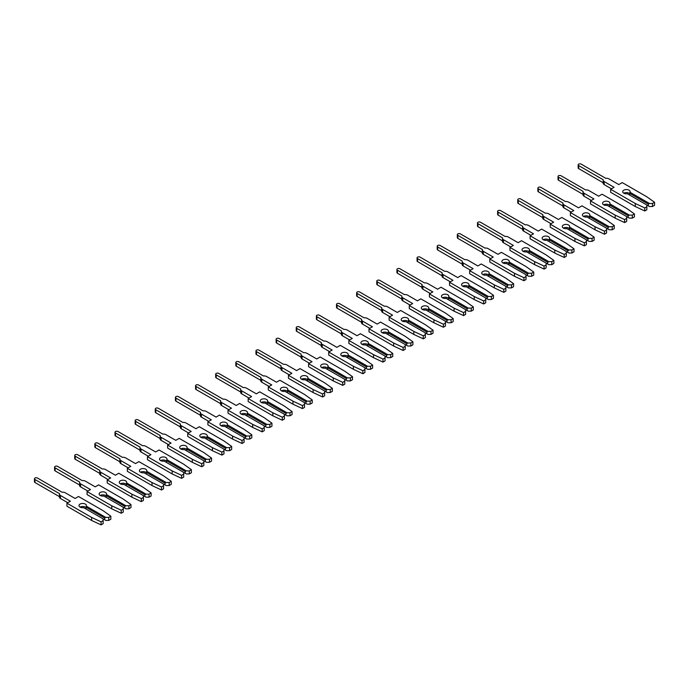 <?xml version="1.0" encoding="UTF-8"?>
<svg xmlns="http://www.w3.org/2000/svg" width="689" height="689" viewBox="0 0 689 689"><rect width="100%" height="100%" fill="white"/><g stroke="black" fill="none" stroke-linecap="round" stroke-linejoin="round"><path stroke-width="1.03" d="M629.023 190.173A3.703 2.136 -0 0 0 624.983 189.716A3.703 2.136 -0 0 0 622.701 191.688A3.703 2.136 -0 0 0 623.786 193.196A3.703 2.136 -0 0 0 627.36 193.755L646.842 205.003L646.842 206.743L644.766 207.94L635.31 203.513L610.643 189.277L614.071 187.296L604.15 181.569A3.35 1.929 180 0 1 603.168 180.208A3.35 1.929 180 0 1 603.254 179.777L578.674 165.584A1.783 1.025 180 0 1 578.157 164.86A1.783 1.025 180 0 1 579.251 163.913A1.783 1.025 180 0 1 581.197 164.137L605.769 178.322A3.35 1.929 180 0 1 608.878 178.839L618.8 184.566L622.227 182.594L646.893 196.83L654.55 202.29L652.483 203.488L649.46 203.488L629.979 192.24A3.703 2.136 -0 0 0 630.108 191.688A3.703 2.136 -0 0 0 629.023 190.173M629.66 193.695A3.703 2.136 -0 0 0 629.023 193.196A3.703 2.136 -0 0 0 623.786 193.196M611.453 188.812L604.15 184.592A3.35 1.929 180 0 1 603.168 183.231L603.168 180.208M629.979 192.24L629.66 195.082M654.55 202.29L654.55 205.313L652.483 206.511L649.46 206.511L648.349 205.873L648.349 204.125L649.46 203.488M652.483 206.511L652.483 203.488M648.349 205.873L646.842 205.003M648.349 204.125L629.66 193.342M610.643 189.277L610.643 192.3L635.31 206.536L644.766 210.963L646.842 209.766L646.842 206.743M603.168 182.749L578.674 168.607A1.783 1.025 180 0 1 578.157 167.883L578.157 164.86M644.766 210.963L644.766 207.94M635.31 206.536L635.31 203.513M608.878 201.799A3.703 2.136 -0 0 0 604.847 201.334A3.703 2.136 -0 0 0 602.565 203.315A3.703 2.136 -0 0 0 603.65 204.822A3.703 2.136 -0 0 0 607.224 205.374L626.706 216.622L626.706 218.37L624.63 219.567L615.174 215.14L590.507 200.904L593.927 198.923L584.014 193.196A3.35 1.929 180 0 1 583.032 191.835A3.35 1.929 180 0 1 583.118 191.404L558.538 177.211A1.783 1.025 180 0 1 558.021 176.487A1.783 1.025 180 0 1 559.115 175.54A1.783 1.025 180 0 1 561.053 175.755L585.633 189.949A3.35 1.929 180 0 1 588.742 190.465L598.663 196.193L602.083 194.212L626.757 208.457L634.414 213.917L632.338 215.114L629.324 215.114L609.843 203.866A3.703 2.136 -0 0 0 609.963 203.315A3.703 2.136 -0 0 0 608.878 201.799M609.524 205.322A3.703 2.136 -0 0 0 608.878 204.822A3.703 2.136 -0 0 0 603.65 204.822M591.308 200.439L584.014 196.219A3.35 1.929 180 0 1 583.032 194.858L583.032 191.835M609.843 203.866L609.524 206.709M634.414 213.917L634.414 216.94L632.338 218.137L629.324 218.137L628.213 217.5L628.213 215.752L629.324 215.114M632.338 218.137L632.338 215.114M628.213 217.5L626.706 216.622M628.213 215.752L609.524 204.96M590.507 200.904L590.507 203.927L615.174 218.163L624.63 222.59L626.706 221.393L626.706 218.37M583.032 194.376L558.538 180.234A1.783 1.025 180 0 1 558.021 179.51L558.021 176.487M624.63 222.59L624.63 219.567M615.174 218.163L615.174 215.14M588.742 213.426A3.703 2.136 -0 0 0 584.711 212.961A3.703 2.136 -0 0 0 582.429 214.942A3.703 2.136 -0 0 0 583.505 216.449A3.703 2.136 -0 0 0 587.088 217.001L606.57 228.248L606.57 229.997L604.494 231.194L595.038 226.767L570.371 212.531L573.791 210.55L563.878 204.822A3.35 1.929 180 0 1 562.896 203.462A3.35 1.929 180 0 1 562.982 203.031L538.402 188.838A1.783 1.025 180 0 1 537.876 188.114A1.783 1.025 180 0 1 538.979 187.167A1.783 1.025 180 0 1 540.917 187.382L565.497 201.576A3.35 1.929 180 0 1 568.606 202.092L578.527 207.82L581.947 205.839L606.613 220.084L614.278 225.544L612.202 226.741L609.188 226.741L589.706 215.493A3.703 2.136 -0 0 0 589.827 214.942A3.703 2.136 -0 0 0 588.742 213.426M589.388 216.949A3.703 2.136 -0 0 0 588.742 216.449A3.703 2.136 -0 0 0 583.505 216.449M571.172 212.066L563.878 207.845A3.35 1.929 180 0 1 562.896 206.485L562.896 203.462M589.706 215.493L589.388 218.335M614.278 225.544L614.278 228.567L612.202 229.764L609.188 229.764L608.077 229.127L608.077 227.379L609.188 226.741M612.202 229.764L612.202 226.741M608.077 229.127L606.57 228.248M608.077 227.379L589.388 216.587M570.371 212.531L570.371 215.554L595.038 229.79L604.494 234.217L606.57 233.02L606.57 229.997M562.896 206.002L538.402 191.861A1.783 1.025 180 0 1 537.876 191.137L537.876 188.114M604.494 234.217L604.494 231.194M595.038 229.79L595.038 226.767M568.606 225.053A3.703 2.136 -0 0 0 564.575 224.588A3.703 2.136 -0 0 0 562.284 226.569A3.703 2.136 -0 0 0 563.369 228.076A3.703 2.136 -0 0 0 566.952 228.627L586.425 239.875L586.425 241.624L584.358 242.821L574.902 238.394L550.235 224.149L553.655 222.177L543.742 216.449A3.35 1.929 180 0 1 542.76 215.089A3.35 1.929 180 0 1 542.846 214.658L518.266 200.465A1.783 1.025 180 0 1 517.74 199.741A1.783 1.025 180 0 1 518.843 198.785A1.783 1.025 180 0 1 520.781 199.009L545.361 213.202A3.35 1.929 180 0 1 548.47 213.719L558.391 219.446L561.811 217.466L586.477 231.711L594.142 237.171L592.066 238.368L589.043 238.368L569.562 227.12A3.703 2.136 -0 0 0 569.691 226.569A3.703 2.136 -0 0 0 568.606 225.053M569.252 228.576A3.703 2.136 -0 0 0 568.606 228.076A3.703 2.136 -0 0 0 563.369 228.076M551.036 223.692L543.742 219.472A3.35 1.929 180 0 1 542.76 218.112L542.76 215.089M569.562 227.12L569.252 229.962M594.142 237.171L594.142 240.194L592.066 241.391L589.043 241.391L587.941 240.745L587.941 239.005L589.043 238.368M592.066 241.391L592.066 238.368M587.941 240.745L586.425 239.875M587.941 239.005L569.252 228.214M550.235 224.149L550.235 227.172L574.902 241.417L584.358 245.844L586.425 244.647L586.425 241.624M542.76 217.629L518.266 203.488A1.783 1.025 180 0 1 517.74 202.764L517.74 199.741M584.358 245.844L584.358 242.821M574.902 241.417L574.902 238.394M548.47 236.68A3.703 2.136 -0 0 0 544.439 236.215A3.703 2.136 -0 0 0 542.148 238.196A3.703 2.136 -0 0 0 543.233 239.703A3.703 2.136 -0 0 0 546.808 240.254L566.289 251.502L566.289 253.251L564.222 254.439L554.766 250.021L530.099 235.776L533.519 233.804L523.597 228.076A3.35 1.929 180 0 1 522.624 226.707A3.35 1.929 180 0 1 522.701 226.285L498.13 212.091A1.783 1.025 180 0 1 497.604 211.368A1.783 1.025 180 0 1 498.707 210.412A1.783 1.025 180 0 1 500.645 210.636L525.225 224.829A3.35 1.929 180 0 1 528.334 225.346L538.247 231.073L541.675 229.093L566.341 243.338L573.997 248.798L571.93 249.995L568.907 249.995L549.426 238.747A3.703 2.136 -0 0 0 549.555 238.196A3.703 2.136 -0 0 0 548.47 236.68M549.116 240.203A3.703 2.136 -0 0 0 548.47 239.703A3.703 2.136 -0 0 0 543.233 239.703M530.9 235.311L523.597 231.099A3.35 1.929 180 0 1 522.624 229.73L522.624 226.707M549.426 238.747L549.116 241.589M573.997 248.798L573.997 251.821L571.93 253.018L568.907 253.018L567.805 252.372L567.805 250.632L568.907 249.995M571.93 253.018L571.93 249.995M567.805 252.372L566.289 251.502M567.805 250.632L549.116 239.841M530.099 235.776L530.099 238.799L554.766 253.044L564.222 257.462L566.289 256.274L566.289 253.251M522.624 229.256L498.13 215.114A1.783 1.025 180 0 1 497.604 214.391L497.604 211.368M564.222 257.462L564.222 254.439M554.766 253.044L554.766 250.021M528.334 248.307A3.703 2.136 -0 0 0 524.295 247.842A3.703 2.136 -0 0 0 522.012 249.814A3.703 2.136 -0 0 0 523.097 251.33A3.703 2.136 -0 0 0 526.672 251.881L546.153 263.129L546.153 264.877L544.086 266.066L534.63 261.648L509.955 247.403L513.383 245.43L503.461 239.703A3.35 1.929 180 0 1 502.488 238.334A3.35 1.929 180 0 1 502.565 237.903L477.994 223.718A1.783 1.025 180 0 1 477.468 222.995A1.783 1.025 180 0 1 478.571 222.039A1.783 1.025 180 0 1 480.509 222.263L505.089 236.456A3.35 1.929 180 0 1 508.198 236.973L518.111 242.7L521.539 240.719L546.205 254.964L553.861 260.425L551.794 261.622L548.771 261.622L529.29 250.374A3.703 2.136 -0 0 0 529.419 249.814A3.703 2.136 -0 0 0 528.334 248.307M528.98 251.829A3.703 2.136 -0 0 0 528.334 251.33A3.703 2.136 -0 0 0 523.097 251.33M510.764 246.938L503.461 242.726A3.35 1.929 180 0 1 502.488 241.357L502.488 238.334M529.29 250.374L528.98 253.216M553.861 260.425L553.861 263.448L551.794 264.645L548.771 264.645L547.669 263.999L547.669 262.259L548.771 261.622M551.794 264.645L551.794 261.622M547.669 263.999L546.153 263.129M547.669 262.259L528.98 251.468M509.955 247.403L509.955 250.426L534.63 264.671L544.086 269.089L546.153 267.9L546.153 264.877M502.488 240.883L477.994 226.741A1.783 1.025 180 0 1 477.468 226.009L477.468 222.995M544.086 269.089L544.086 266.066M534.63 264.671L534.63 261.648M508.198 259.934A3.703 2.136 -0 0 0 504.159 259.469A3.703 2.136 -0 0 0 501.876 261.441A3.703 2.136 -0 0 0 502.961 262.957A3.703 2.136 -0 0 0 506.536 263.508L526.017 274.756L526.017 276.496L523.95 277.693L514.485 273.275L489.819 259.03L493.246 257.057L483.325 251.33A3.35 1.929 180 0 1 482.343 249.961A3.35 1.929 180 0 1 482.429 249.53L457.849 235.345A1.783 1.025 180 0 1 457.332 234.613A1.783 1.025 180 0 1 458.426 233.666A1.783 1.025 180 0 1 460.373 233.89L484.944 248.083A3.35 1.929 180 0 1 488.062 248.6L497.975 254.327L501.403 252.346L526.069 266.591L533.725 272.052L531.658 273.24L528.635 273.24L509.154 262.001A3.703 2.136 -0 0 0 509.283 261.441A3.703 2.136 -0 0 0 508.198 259.934M508.844 263.456A3.703 2.136 -0 0 0 508.198 262.957A3.703 2.136 -0 0 0 502.961 262.957M490.628 258.564L483.325 254.353A3.35 1.929 180 0 1 482.343 252.984L482.343 249.961M509.154 262.001L508.844 264.834M533.725 272.052L533.725 275.075L531.658 276.263L528.635 276.263L527.524 275.626L527.524 273.886L528.635 273.24M531.658 276.263L531.658 273.24M527.524 275.626L526.017 274.756M527.524 273.886L508.844 263.095M489.819 259.03L489.819 262.053L514.485 276.298L523.95 280.716L526.017 279.519L526.017 276.496M482.343 252.51L457.849 238.368A1.783 1.025 180 0 1 457.332 237.636L457.332 234.613M523.95 280.716L523.95 277.693M514.485 276.298L514.485 273.275M488.062 271.561A3.703 2.136 -0 0 0 484.022 271.096A3.703 2.136 -0 0 0 481.74 273.068A3.703 2.136 -0 0 0 482.825 274.584A3.703 2.136 -0 0 0 486.4 275.135L505.881 286.383L505.881 288.123L503.805 289.32L494.349 284.901L469.683 270.656L473.11 268.684L463.189 262.957A3.35 1.929 180 0 1 462.207 261.587A3.35 1.929 180 0 1 462.293 261.157L437.713 246.972A1.783 1.025 180 0 1 437.196 246.24A1.783 1.025 180 0 1 438.29 245.293A1.783 1.025 180 0 1 440.237 245.517L464.808 259.71A3.35 1.929 180 0 1 467.926 260.227L477.839 265.945L481.266 263.973L505.933 278.218L513.589 283.679L511.522 284.867L508.499 284.867L489.018 273.619A3.703 2.136 -0 0 0 489.147 273.068A3.703 2.136 -0 0 0 488.062 271.561M488.699 275.083A3.703 2.136 -0 0 0 488.062 274.584A3.703 2.136 -0 0 0 482.825 274.584M470.492 270.191L463.189 265.98A3.35 1.929 180 0 1 462.207 264.61L462.207 261.587M489.018 273.619L488.699 276.461M513.589 283.679L513.589 286.702L511.522 287.89L508.499 287.89L507.388 287.253L507.388 285.513L508.499 284.867M511.522 287.89L511.522 284.867M507.388 287.253L505.881 286.383M507.388 285.513L488.699 274.722M469.683 270.656L469.683 273.679L494.349 287.924L503.805 292.343L505.881 291.146L505.881 288.123M462.207 264.137L437.713 249.995A1.783 1.025 180 0 1 437.196 249.263L437.196 246.24M503.805 292.343L503.805 289.32M494.349 287.924L494.349 284.901M467.926 283.188A3.703 2.136 -0 0 0 463.886 282.723A3.703 2.136 -0 0 0 461.604 284.695A3.703 2.136 -0 0 0 462.689 286.211A3.703 2.136 -0 0 0 466.264 286.762L485.745 298.01L485.745 299.749L483.669 300.947L474.213 296.528L449.547 282.283L452.966 280.311L443.053 274.584A3.35 1.929 180 0 1 442.071 273.214A3.35 1.929 180 0 1 442.157 272.784L417.577 258.599A1.783 1.025 180 0 1 417.06 257.867A1.783 1.025 180 0 1 418.154 256.919A1.783 1.025 180 0 1 420.092 257.143L444.672 271.328A3.35 1.929 180 0 1 447.781 271.854L457.703 277.572L461.122 275.6L485.797 289.836L493.453 295.305L491.378 296.494L488.363 296.494L468.882 285.246A3.703 2.136 -0 0 0 469.002 284.695A3.703 2.136 -0 0 0 467.926 283.188M468.563 286.71A3.703 2.136 -0 0 0 467.926 286.211A3.703 2.136 -0 0 0 462.689 286.211M450.348 281.818L443.053 277.607A3.35 1.929 180 0 1 442.071 276.237L442.071 273.214M468.882 285.246L468.563 288.088M493.453 295.305L493.453 298.32L491.378 299.517L488.363 299.517L487.252 298.88L487.252 297.14L488.363 296.494M491.378 299.517L491.378 296.494M487.252 298.88L485.745 298.01M487.252 297.14L468.563 286.348M449.547 282.283L449.547 285.306L474.213 299.551L483.669 303.97L485.745 302.772L485.745 299.749M442.071 275.764L417.577 261.622A1.783 1.025 180 0 1 417.06 260.89L417.06 257.867M483.669 303.97L483.669 300.947M474.213 299.551L474.213 296.528M447.781 294.814A3.703 2.136 -0 0 0 443.75 294.349A3.703 2.136 -0 0 0 441.468 296.322A3.703 2.136 -0 0 0 442.545 297.837A3.703 2.136 -0 0 0 446.127 298.389L465.609 309.637L465.609 311.376L463.533 312.573L454.077 308.155L429.411 293.91L432.83 291.929L422.917 286.211A3.35 1.929 180 0 1 421.935 284.841A3.35 1.929 180 0 1 422.021 284.411L397.441 270.226A1.783 1.025 180 0 1 396.924 269.494A1.783 1.025 180 0 1 398.018 268.546A1.783 1.025 180 0 1 399.956 268.77L424.536 282.955A3.35 1.929 180 0 1 427.645 283.472L437.567 289.199L440.986 287.227L465.652 301.463L473.317 306.924L471.242 308.121L468.227 308.121L448.746 296.873A3.703 2.136 -0 0 0 448.866 296.322A3.703 2.136 -0 0 0 447.781 294.814M448.427 298.337A3.703 2.136 -0 0 0 447.781 297.837A3.703 2.136 -0 0 0 442.545 297.837M430.212 293.445L422.917 289.234A3.35 1.929 180 0 1 421.935 287.864L421.935 284.841M448.746 296.873L448.427 299.715M473.317 306.924L473.317 309.947L471.242 311.144L468.227 311.144L467.116 310.506L467.116 308.758L468.227 308.121M471.242 311.144L471.242 308.121M467.116 310.506L465.609 309.637M467.116 308.758L448.427 297.975M429.411 293.91L429.411 296.933L454.077 311.178L463.533 315.596L465.609 314.399L465.609 311.376M421.935 287.382L397.441 273.249A1.783 1.025 180 0 1 396.924 272.517L396.924 269.494M463.533 315.596L463.533 312.573M454.077 311.178L454.077 308.155M427.645 306.433A3.703 2.136 -0 0 0 423.614 305.976A3.703 2.136 -0 0 0 421.323 307.949A3.703 2.136 -0 0 0 422.409 309.456A3.703 2.136 -0 0 0 425.991 310.016L445.464 321.263L445.464 323.003L443.397 324.2L433.941 319.782L409.275 305.537L412.694 303.556L402.781 297.837A3.35 1.929 180 0 1 401.799 296.468A3.35 1.929 180 0 1 401.885 296.037L377.305 281.844A1.783 1.025 180 0 1 376.78 281.121A1.783 1.025 180 0 1 377.882 280.173A1.783 1.025 180 0 1 379.82 280.397L404.4 294.582A3.35 1.929 180 0 1 407.509 295.099L417.431 300.826L420.85 298.854L445.516 313.09L453.181 318.551L451.106 319.748L448.083 319.748L428.61 308.5A3.703 2.136 -0 0 0 428.73 307.949A3.703 2.136 -0 0 0 427.645 306.433M428.291 309.964A3.703 2.136 -0 0 0 427.645 309.456A3.703 2.136 -0 0 0 422.409 309.456M410.076 305.072L402.781 300.86A3.35 1.929 180 0 1 401.799 299.491L401.799 296.468M428.61 308.5L428.291 311.342M453.181 318.551L453.181 321.574L451.106 322.771L448.083 322.771L446.98 322.133L446.98 320.385L448.083 319.748M451.106 322.771L451.106 319.748M446.98 322.133L445.464 321.263M446.98 320.385L428.291 309.602M409.275 305.537L409.275 308.56L433.941 322.805L443.397 327.223L445.464 326.026L445.464 323.003M401.799 299.009L377.305 284.867A1.783 1.025 180 0 1 376.78 284.144L376.78 281.121M443.397 327.223L443.397 324.2M433.941 322.805L433.941 319.782M407.509 318.06A3.703 2.136 -0 0 0 403.478 317.603A3.703 2.136 -0 0 0 401.187 319.575A3.703 2.136 -0 0 0 402.273 321.083A3.703 2.136 -0 0 0 405.847 321.642L425.328 332.89L425.328 334.63L423.261 335.827L413.805 331.4L389.139 317.164L392.558 315.183L382.645 309.456A3.35 1.929 180 0 1 381.663 308.095A3.35 1.929 180 0 1 381.74 307.664L357.169 293.471A1.783 1.025 180 0 1 356.644 292.747A1.783 1.025 180 0 1 357.746 291.8A1.783 1.025 180 0 1 359.684 292.024L384.264 306.209A3.35 1.929 180 0 1 387.373 306.726L397.286 312.453L400.714 310.481L425.38 324.717L433.036 330.177L430.969 331.375L427.947 331.375L408.465 320.127A3.703 2.136 -0 0 0 408.594 319.575A3.703 2.136 -0 0 0 407.509 318.06M408.155 321.582A3.703 2.136 -0 0 0 407.509 321.083A3.703 2.136 -0 0 0 402.273 321.083M389.94 316.699L382.645 312.479A3.35 1.929 180 0 1 381.663 311.118L381.663 308.095M408.465 320.127L408.155 322.969M433.036 330.177L433.036 333.2L430.969 334.398L427.947 334.398L426.844 333.76L426.844 332.012L427.947 331.375M430.969 334.398L430.969 331.375M426.844 333.76L425.328 332.89M426.844 332.012L408.155 321.229M389.139 317.164L389.139 320.187L413.805 334.423L423.261 338.85L425.328 337.653L425.328 334.63M381.663 310.636L357.169 296.494A1.783 1.025 180 0 1 356.644 295.77L356.644 292.747M423.261 338.85L423.261 335.827M413.805 334.423L413.805 331.4M387.373 329.686A3.703 2.136 -0 0 0 383.342 329.23A3.703 2.136 -0 0 0 381.051 331.202A3.703 2.136 -0 0 0 382.137 332.709A3.703 2.136 -0 0 0 385.711 333.269L405.192 344.509L405.192 346.257L403.125 347.454L393.669 343.027L368.994 328.791L372.422 326.81L362.5 321.083A3.35 1.929 180 0 1 361.527 319.722A3.35 1.929 180 0 1 361.604 319.291L337.033 305.098A1.783 1.025 180 0 1 336.508 304.374A1.783 1.025 180 0 1 337.61 303.427A1.783 1.025 180 0 1 339.548 303.651L364.128 317.836A3.35 1.929 180 0 1 367.237 318.352L377.15 324.08L380.578 322.107L405.244 336.344L412.9 341.804L410.833 343.001L407.81 343.001L388.329 331.753A3.703 2.136 -0 0 0 388.458 331.202A3.703 2.136 -0 0 0 387.373 329.686M388.019 333.209A3.703 2.136 -0 0 0 387.373 332.709A3.703 2.136 -0 0 0 382.137 332.709M369.804 328.326L362.5 324.106A3.35 1.929 180 0 1 361.527 322.745L361.527 319.722M388.329 331.753L388.019 334.596M412.9 341.804L412.9 344.827L410.833 346.024L407.81 346.024L406.708 345.387L406.708 343.639L407.81 343.001M410.833 346.024L410.833 343.001M406.708 345.387L405.192 344.509M406.708 343.639L388.019 332.847M368.994 328.791L368.994 331.814L393.669 346.05L403.125 350.477L405.192 349.28L405.192 346.257M361.527 322.263L337.033 308.121A1.783 1.025 180 0 1 336.508 307.397L336.508 304.374M403.125 350.477L403.125 347.454M393.669 346.05L393.669 343.027M367.237 341.313A3.703 2.136 -0 0 0 363.198 340.848A3.703 2.136 -0 0 0 360.915 342.829A3.703 2.136 -0 0 0 362.001 344.336A3.703 2.136 -0 0 0 365.575 344.888L385.056 356.135L385.056 357.884L382.989 359.081L373.524 354.654L348.858 340.418L352.286 338.437L342.364 332.709A3.35 1.929 180 0 1 341.382 331.349A3.35 1.929 180 0 1 341.468 330.918L316.888 316.725A1.783 1.025 180 0 1 316.372 316.001A1.783 1.025 180 0 1 317.474 315.054A1.783 1.025 180 0 1 319.412 315.269L343.983 329.463A3.35 1.929 180 0 1 347.101 329.979L357.014 335.707L360.442 333.726L385.108 347.971L392.764 353.431L390.697 354.628L387.674 354.628L368.193 343.38A3.703 2.136 -0 0 0 368.322 342.829A3.703 2.136 -0 0 0 367.237 341.313M367.883 344.836A3.703 2.136 -0 0 0 367.237 344.336A3.703 2.136 -0 0 0 362.001 344.336M349.667 339.953L342.364 335.732A3.35 1.929 180 0 1 341.382 334.372L341.382 331.349M368.193 343.38L367.883 346.222M392.764 353.431L392.764 356.454L390.697 357.651L387.674 357.651L386.563 357.014L386.563 355.266L387.674 354.628M390.697 357.651L390.697 354.628M386.563 357.014L385.056 356.135M386.563 355.266L367.883 344.474M348.858 340.418L348.858 343.441L373.524 357.677L382.989 362.104L385.056 360.907L385.056 357.884M341.382 333.889L316.888 319.748A1.783 1.025 180 0 1 316.372 319.024L316.372 316.001M382.989 362.104L382.989 359.081M373.524 357.677L373.524 354.654M347.101 352.94A3.703 2.136 -0 0 0 343.062 352.475A3.703 2.136 -0 0 0 340.779 354.456A3.703 2.136 -0 0 0 341.865 355.963A3.703 2.136 -0 0 0 345.439 356.514L364.92 367.762L364.92 369.511L362.853 370.708L353.388 366.281L328.722 352.045L332.15 350.064L322.228 344.336A3.35 1.929 180 0 1 321.246 342.976A3.35 1.929 180 0 1 321.332 342.545L296.752 328.352A1.783 1.025 180 0 1 296.236 327.628A1.783 1.025 180 0 1 297.329 326.672A1.783 1.025 180 0 1 299.276 326.896L323.847 341.089A3.35 1.929 180 0 1 326.965 341.606L336.878 347.334L340.306 345.353L364.972 359.598L372.628 365.058L370.561 366.255L367.538 366.255L348.057 355.007A3.703 2.136 -0 0 0 348.186 354.456A3.703 2.136 -0 0 0 347.101 352.94M347.738 356.463A3.703 2.136 -0 0 0 347.101 355.963A3.703 2.136 -0 0 0 341.865 355.963M329.531 351.579L322.228 347.359A3.35 1.929 180 0 1 321.246 345.999L321.246 342.976M348.057 355.007L347.738 357.849M372.628 365.058L372.628 368.081L370.561 369.278L367.538 369.278L366.427 368.641L366.427 366.892L367.538 366.255M370.561 369.278L370.561 366.255M366.427 368.641L364.92 367.762M366.427 366.892L347.738 356.101M328.722 352.045L328.722 355.068L353.388 369.304L362.853 373.731L364.92 372.534L364.92 369.511M321.246 345.516L296.752 331.375A1.783 1.025 180 0 1 296.236 330.651L296.236 327.628M362.853 373.731L362.853 370.708M353.388 369.304L353.388 366.281M326.965 364.567A3.703 2.136 -0 0 0 322.926 364.102A3.703 2.136 -0 0 0 320.643 366.083A3.703 2.136 -0 0 0 321.729 367.59A3.703 2.136 -0 0 0 325.303 368.141L344.784 379.389L344.784 381.138L342.709 382.326L333.252 377.908L308.586 363.663L312.005 361.691L302.092 355.963A3.35 1.929 180 0 1 301.11 354.602A3.35 1.929 180 0 1 301.196 354.172L276.616 339.978A1.783 1.025 180 0 1 276.1 339.255A1.783 1.025 180 0 1 277.193 338.299A1.783 1.025 180 0 1 279.131 338.523L303.711 352.716A3.35 1.929 180 0 1 306.82 353.233L316.742 358.96L320.161 356.98L344.836 371.225L352.492 376.685L350.417 377.882L347.402 377.882L327.921 366.634A3.703 2.136 -0 0 0 328.042 366.083A3.703 2.136 -0 0 0 326.965 364.567M327.602 368.09A3.703 2.136 -0 0 0 326.965 367.59A3.703 2.136 -0 0 0 321.729 367.59M309.395 363.198L302.092 358.986A3.35 1.929 180 0 1 301.11 357.617L301.11 354.602M327.921 366.634L327.602 369.476M352.492 376.685L352.492 379.708L350.417 380.905L347.402 380.905L346.291 380.259L346.291 378.519L347.402 377.882M350.417 380.905L350.417 377.882M346.291 380.259L344.784 379.389M346.291 378.519L327.602 367.728M308.586 363.663L308.586 366.686L333.252 380.931L342.709 385.349L344.784 384.161L344.784 381.138M301.11 357.143L276.616 343.001A1.783 1.025 180 0 1 276.1 342.278L276.1 339.255M342.709 385.349L342.709 382.326M333.252 380.931L333.252 377.908M306.82 376.194A3.703 2.136 -0 0 0 302.79 375.729A3.703 2.136 -0 0 0 300.507 377.701A3.703 2.136 -0 0 0 301.584 379.217A3.703 2.136 -0 0 0 305.167 379.768L324.648 391.016L324.648 392.764L322.573 393.953L313.116 389.535L288.45 375.29L291.869 373.317L281.956 367.59A3.35 1.929 180 0 1 280.974 366.221A3.35 1.929 180 0 1 281.06 365.79L256.48 351.605A1.783 1.025 180 0 1 255.963 350.882A1.783 1.025 180 0 1 257.057 349.926A1.783 1.025 180 0 1 258.995 350.15L283.575 364.343A3.35 1.929 180 0 1 286.684 364.86L296.606 370.587L300.025 368.606L324.7 382.851L332.356 388.312L330.281 389.509L327.266 389.509L307.785 378.261A3.703 2.136 -0 0 0 307.905 377.701A3.703 2.136 -0 0 0 306.82 376.194M307.466 379.717A3.703 2.136 -0 0 0 306.82 379.217A3.703 2.136 -0 0 0 301.584 379.217M289.251 374.825L281.956 370.613A3.35 1.929 180 0 1 280.974 369.244L280.974 366.221M307.785 378.261L307.466 381.103M332.356 388.312L332.356 391.335L330.281 392.532L327.266 392.532L326.155 391.886L326.155 390.146L327.266 389.509M330.281 392.532L330.281 389.509M326.155 391.886L324.648 391.016M326.155 390.146L307.466 379.355M288.45 375.29L288.45 378.313L313.116 392.558L322.573 396.976L324.648 395.787L324.648 392.764M280.974 368.77L256.48 354.628A1.783 1.025 180 0 1 255.963 353.905L255.963 350.882M322.573 396.976L322.573 393.953M313.116 392.558L313.116 389.535M286.684 387.821A3.703 2.136 -0 0 0 282.654 387.356A3.703 2.136 -0 0 0 280.363 389.328A3.703 2.136 -0 0 0 281.448 390.844A3.703 2.136 -0 0 0 285.031 391.395L304.512 402.643L304.512 404.391L302.437 405.58L292.98 401.162L268.314 386.917L271.733 384.944L261.82 379.217A3.35 1.929 180 0 1 260.838 377.848A3.35 1.929 180 0 1 260.924 377.417L236.344 363.232A1.783 1.025 180 0 1 235.819 362.5A1.783 1.025 180 0 1 236.921 361.553A1.783 1.025 180 0 1 238.859 361.777L263.439 375.97A3.35 1.929 180 0 1 266.548 376.487L276.47 382.214L279.889 380.233L304.555 394.478L312.22 399.939L310.145 401.136L307.122 401.136L287.649 389.888A3.703 2.136 -0 0 0 287.769 389.328A3.703 2.136 -0 0 0 286.684 387.821M287.33 391.343A3.703 2.136 -0 0 0 286.684 390.844A3.703 2.136 -0 0 0 281.448 390.844M269.115 386.451L261.82 382.24A3.35 1.929 180 0 1 260.838 380.871L260.838 377.848M287.649 389.888L287.33 392.73M312.22 399.939L312.22 402.962L310.145 404.159L307.122 404.159L306.019 403.513L306.019 401.773L307.122 401.136M310.145 404.159L310.145 401.136M306.019 403.513L304.512 402.643M306.019 401.773L287.33 390.982M268.314 386.917L268.314 389.94L292.98 404.185L302.437 408.603L304.512 407.406L304.512 404.391M260.838 380.397L236.344 366.255A1.783 1.025 180 0 1 235.819 365.523L235.819 362.5M302.437 408.603L302.437 405.58M292.98 404.185L292.98 401.162M266.548 399.448A3.703 2.136 -0 0 0 262.518 398.983A3.703 2.136 -0 0 0 260.227 400.955A3.703 2.136 -0 0 0 261.312 402.471A3.703 2.136 -0 0 0 264.886 403.022L284.368 414.27L284.368 416.01L282.301 417.207L272.844 412.789L248.178 398.543L251.597 396.571L241.684 390.844A3.35 1.929 180 0 1 240.702 389.474A3.35 1.929 180 0 1 240.78 389.044L216.208 374.859A1.783 1.025 180 0 1 215.683 374.127A1.783 1.025 180 0 1 216.785 373.18A1.783 1.025 180 0 1 218.723 373.404L243.303 387.597A3.35 1.929 180 0 1 246.412 388.114L256.334 393.832L259.753 391.86L284.419 406.105L292.076 411.566L290.009 412.754L286.986 412.754L267.504 401.515A3.703 2.136 -0 0 0 267.633 400.955A3.703 2.136 -0 0 0 266.548 399.448M267.194 402.97A3.703 2.136 -0 0 0 266.548 402.471A3.703 2.136 -0 0 0 261.312 402.471M248.979 398.078L241.684 393.867A3.35 1.929 180 0 1 240.702 392.497L240.702 389.474M267.504 401.515L267.194 404.348M292.076 411.566L292.076 414.589L290.009 415.777L286.986 415.777L285.883 415.14L285.883 413.4L286.986 412.754M290.009 415.777L290.009 412.754M285.883 415.14L284.368 414.27M285.883 413.4L267.194 402.609M248.178 398.543L248.178 401.566L272.844 415.811L282.301 420.23L284.368 419.033L284.368 416.01M240.702 392.024L216.208 377.882A1.783 1.025 180 0 1 215.683 377.15L215.683 374.127M282.301 420.23L282.301 417.207M272.844 415.811L272.844 412.789M246.412 411.075A3.703 2.136 -0 0 0 242.382 410.61A3.703 2.136 -0 0 0 240.091 412.582A3.703 2.136 -0 0 0 241.176 414.098A3.703 2.136 -0 0 0 244.75 414.649L264.231 425.897L264.231 427.636L262.164 428.834L252.708 424.415L228.033 410.17L231.461 408.198L221.539 402.471A3.35 1.929 180 0 1 220.566 401.101A3.35 1.929 180 0 1 220.644 400.671L196.072 386.486A1.783 1.025 180 0 1 195.547 385.754A1.783 1.025 180 0 1 196.649 384.806A1.783 1.025 180 0 1 198.587 385.03L223.167 399.215A3.35 1.929 180 0 1 226.276 399.741L236.189 405.459L239.617 403.487L264.283 417.732L271.94 423.192L269.873 424.381L266.85 424.381L247.368 413.133A3.703 2.136 -0 0 0 247.497 412.582A3.703 2.136 -0 0 0 246.412 411.075M247.058 414.597A3.703 2.136 -0 0 0 246.412 414.098A3.703 2.136 -0 0 0 241.176 414.098M228.843 409.705L221.539 405.494A3.35 1.929 180 0 1 220.566 404.124L220.566 401.101M247.368 413.133L247.058 415.975M271.94 423.192L271.94 426.215L269.873 427.404L266.85 427.404L265.747 426.767L265.747 425.027L266.85 424.381M269.873 427.404L269.873 424.381M265.747 426.767L264.231 425.897M265.747 425.027L247.058 414.235M228.033 410.17L228.033 413.193L252.708 427.438L262.164 431.857L264.231 430.659L264.231 427.636M220.566 403.651L196.072 389.509A1.783 1.025 180 0 1 195.547 388.777L195.547 385.754M262.164 431.857L262.164 428.834M252.708 427.438L252.708 424.415M226.276 422.702A3.703 2.136 -0 0 0 222.237 422.236A3.703 2.136 -0 0 0 219.955 424.209A3.703 2.136 -0 0 0 221.04 425.724A3.703 2.136 -0 0 0 224.614 426.276L244.095 437.524L244.095 439.263L242.028 440.46L232.572 436.042L207.897 421.797L211.325 419.825L201.403 414.098A3.35 1.929 180 0 1 200.421 412.728A3.35 1.929 180 0 1 200.508 412.298L175.936 398.113A1.783 1.025 180 0 1 175.411 397.381A1.783 1.025 180 0 1 176.513 396.433A1.783 1.025 180 0 1 178.451 396.657L203.022 410.842A3.35 1.929 180 0 1 206.14 411.359L216.053 417.086L219.481 415.114L244.147 429.35L251.804 434.811L249.737 436.008L246.714 436.008L227.232 424.76A3.703 2.136 -0 0 0 227.361 424.209A3.703 2.136 -0 0 0 226.276 422.702M226.922 426.224A3.703 2.136 -0 0 0 226.276 425.724A3.703 2.136 -0 0 0 221.04 425.724M208.707 421.332L201.403 417.121A3.35 1.929 180 0 1 200.421 415.751L200.421 412.728M227.232 424.76L226.922 427.602M251.804 434.811L251.804 437.834L249.737 439.031L246.714 439.031L245.603 438.393L245.603 436.654L246.714 436.008M249.737 439.031L249.737 436.008M245.603 438.393L244.095 437.524M245.603 436.654L226.922 425.862M207.897 421.797L207.897 424.82L232.572 439.065L242.028 443.483L244.095 442.286L244.095 439.263M200.421 415.269L175.936 401.136A1.783 1.025 180 0 1 175.411 400.404L175.411 397.381M242.028 443.483L242.028 440.46M232.572 439.065L232.572 436.042M206.14 434.328A3.703 2.136 -0 0 0 202.101 433.863A3.703 2.136 -0 0 0 199.819 435.836A3.703 2.136 -0 0 0 200.904 437.351A3.703 2.136 -0 0 0 204.478 437.903L223.959 449.15L223.959 450.89L221.892 452.087L212.427 447.669L187.761 433.424L191.189 431.443L181.267 425.724A3.35 1.929 180 0 1 180.285 424.355A3.35 1.929 180 0 1 180.372 423.924L155.792 409.731A1.783 1.025 180 0 1 155.275 409.008A1.783 1.025 180 0 1 156.369 408.06A1.783 1.025 180 0 1 158.315 408.284L182.886 422.469A3.35 1.929 180 0 1 186.004 422.986L195.917 428.713L199.345 426.741L224.011 440.977L231.668 446.438L229.601 447.635L226.578 447.635L207.096 436.387A3.703 2.136 -0 0 0 207.225 435.836A3.703 2.136 -0 0 0 206.14 434.328M206.778 437.851A3.703 2.136 -0 0 0 206.14 437.351A3.703 2.136 -0 0 0 200.904 437.351M188.571 432.959L181.267 428.747A3.35 1.929 180 0 1 180.285 427.378L180.285 424.355M207.096 436.387L206.778 439.229M231.668 446.438L231.668 449.461L229.601 450.658L226.578 450.658L225.467 450.02L225.467 448.272L226.578 447.635M229.601 450.658L229.601 447.635M225.467 450.02L223.959 449.15M225.467 448.272L206.778 437.489M187.761 433.424L187.761 436.447L212.427 450.692L221.892 455.11L223.959 453.913L223.959 450.89M180.285 426.896L155.792 412.754A1.783 1.025 180 0 1 155.275 412.031L155.275 409.008M221.892 455.11L221.892 452.087M212.427 450.692L212.427 447.669M186.004 445.947A3.703 2.136 -0 0 0 181.965 445.49A3.703 2.136 -0 0 0 179.683 447.462A3.703 2.136 -0 0 0 180.768 448.97A3.703 2.136 -0 0 0 184.342 449.529L203.823 460.777L203.823 462.517L201.748 463.714L192.291 459.287L167.625 445.051L171.053 443.07L161.131 437.351A3.35 1.929 180 0 1 160.149 435.982A3.35 1.929 180 0 1 160.236 435.551L135.655 421.358A1.783 1.025 180 0 1 135.139 420.634A1.783 1.025 180 0 1 136.233 419.687A1.783 1.025 180 0 1 138.17 419.911L162.75 434.096A3.35 1.929 180 0 1 165.86 434.613L175.781 440.34L179.2 438.368L203.875 452.604L211.532 458.064L209.465 459.262L206.442 459.262L186.96 448.014A3.703 2.136 -0 0 0 187.081 447.462A3.703 2.136 -0 0 0 186.004 445.947M186.641 449.478A3.703 2.136 -0 0 0 186.004 448.97A3.703 2.136 -0 0 0 180.768 448.97M168.435 444.586L161.131 440.366A3.35 1.929 180 0 1 160.149 439.005L160.149 435.982M186.96 448.014L186.641 450.856M211.532 458.064L211.532 461.087L209.465 462.285L206.442 462.285L205.331 461.647L205.331 459.899L206.442 459.262M209.465 462.285L209.465 459.262M205.331 461.647L203.823 460.777M205.331 459.899L186.641 449.116M167.625 445.051L167.625 448.074L192.291 462.31L201.748 466.737L203.823 465.54L203.823 462.517M160.149 438.523L135.655 424.381A1.783 1.025 180 0 1 135.139 423.657L135.139 420.634M201.748 466.737L201.748 463.714M192.291 462.31L192.291 459.287M165.86 457.574A3.703 2.136 -0 0 0 161.829 457.117A3.703 2.136 -0 0 0 159.547 459.089A3.703 2.136 -0 0 0 160.632 460.596A3.703 2.136 -0 0 0 164.206 461.156L183.687 472.396L183.687 474.144L181.612 475.341L172.155 470.914L147.489 456.678L150.908 454.697L140.995 448.97A3.35 1.929 180 0 1 140.013 447.609A3.35 1.929 180 0 1 140.1 447.178L115.519 432.985A1.783 1.025 180 0 1 115.003 432.261A1.783 1.025 180 0 1 116.097 431.314A1.783 1.025 180 0 1 118.034 431.538L142.614 445.723A3.35 1.929 180 0 1 145.723 446.239L155.645 451.967L159.064 449.995L183.739 464.231L191.396 469.691L189.32 470.888L186.306 470.888L166.824 459.641A3.703 2.136 -0 0 0 166.945 459.089A3.703 2.136 -0 0 0 165.86 457.574M166.505 461.096A3.703 2.136 -0 0 0 165.86 460.596A3.703 2.136 -0 0 0 160.632 460.596M148.29 456.213L140.995 451.993A3.35 1.929 180 0 1 140.013 450.632L140.013 447.609M166.824 459.641L166.505 462.483M191.396 469.691L191.396 472.714L189.32 473.911L186.306 473.911L185.195 473.274L185.195 471.526L186.306 470.888M189.32 473.911L189.32 470.888M185.195 473.274L183.687 472.404M185.195 471.526L166.505 460.743M147.489 456.678L147.489 459.701L172.155 473.937L181.612 478.364L183.687 477.167L183.687 474.144M140.013 450.15L115.519 436.008A1.783 1.025 180 0 1 115.003 435.284L115.003 432.261M181.612 478.364L181.612 475.341M172.155 473.937L172.155 470.914M145.723 469.2A3.703 2.136 -0 0 0 141.693 468.735A3.703 2.136 -0 0 0 139.402 470.716A3.703 2.136 -0 0 0 140.487 472.223A3.703 2.136 -0 0 0 144.07 472.775L163.551 484.022L163.551 485.771L161.476 486.968L152.019 482.541L127.353 468.305L130.772 466.324L120.859 460.596A3.35 1.929 180 0 1 119.877 459.236A3.35 1.929 180 0 1 119.964 458.805L95.383 444.612A1.783 1.025 180 0 1 94.858 443.888A1.783 1.025 180 0 1 95.96 442.941A1.783 1.025 180 0 1 97.898 443.156L122.478 457.35A3.35 1.929 180 0 1 125.587 457.866L135.509 463.594L138.928 461.613L163.594 475.858L171.26 481.318L169.184 482.515L166.17 482.515L146.688 471.267A3.703 2.136 -0 0 0 146.809 470.716A3.703 2.136 -0 0 0 145.723 469.2M146.369 472.723A3.703 2.136 -0 0 0 145.723 472.223A3.703 2.136 -0 0 0 140.487 472.223M128.154 467.84L120.859 463.619A3.35 1.929 180 0 1 119.877 462.259L119.877 459.236M146.688 471.267L146.369 474.11M171.26 481.318L171.26 484.341L169.184 485.538L166.17 485.538L165.059 484.901L165.059 483.153L166.17 482.515M169.184 485.538L169.184 482.515M165.059 484.901L163.551 484.022M165.059 483.153L146.369 472.361M127.353 468.305L127.353 471.328L152.019 485.564L161.476 489.991L163.551 488.794L163.551 485.771M119.877 461.776L95.383 447.635A1.783 1.025 180 0 1 94.858 446.911L94.858 443.888M161.476 489.991L161.476 486.968M152.019 485.564L152.019 482.541M125.587 480.827A3.703 2.136 -0 0 0 121.557 480.362A3.703 2.136 -0 0 0 119.266 482.343A3.703 2.136 -0 0 0 120.351 483.85A3.703 2.136 -0 0 0 123.925 484.401L143.407 495.649L143.407 497.398L141.34 498.595L131.883 494.168L107.217 479.932L110.636 477.951L100.723 472.223A3.35 1.929 180 0 1 99.741 470.863A3.35 1.929 180 0 1 99.827 470.432L75.247 456.239A1.783 1.025 180 0 1 74.722 455.515A1.783 1.025 180 0 1 75.824 454.568A1.783 1.025 180 0 1 77.762 454.783L102.342 468.976A3.35 1.929 180 0 1 105.451 469.493L115.373 475.221L118.792 473.24L143.458 487.485L151.124 492.945L149.048 494.142L146.025 494.142L126.543 482.894A3.703 2.136 -0 0 0 126.673 482.343A3.703 2.136 -0 0 0 125.587 480.827M126.233 484.35A3.703 2.136 -0 0 0 125.587 483.85A3.703 2.136 -0 0 0 120.351 483.85M108.018 479.466L100.723 475.246A3.35 1.929 180 0 1 99.741 473.886L99.741 470.863M126.543 482.894L126.233 485.736M151.124 492.945L151.124 495.968L149.048 497.165L146.025 497.165L144.923 496.528L144.923 494.78L146.025 494.142M149.048 497.165L149.048 494.142M144.923 496.528L143.407 495.649M144.923 494.78L126.233 483.988M107.217 479.932L107.217 482.955L131.883 497.191L141.34 501.618L143.407 500.421L143.407 497.398M99.741 473.403L75.247 459.262A1.783 1.025 180 0 1 74.722 458.538L74.722 455.515M141.34 501.618L141.34 498.595M131.883 497.191L131.883 494.168M105.451 492.454A3.703 2.136 -0 0 0 101.421 491.989A3.703 2.136 -0 0 0 99.13 493.97A3.703 2.136 -0 0 0 100.215 495.477A3.703 2.136 -0 0 0 103.789 496.028L123.271 507.276L123.271 509.025L121.204 510.222L111.747 505.795L87.072 491.55L90.5 489.578L80.579 483.85A3.35 1.929 180 0 1 79.605 482.489A3.35 1.929 180 0 1 79.683 482.059L55.111 467.865A1.783 1.025 180 0 1 54.586 467.142A1.783 1.025 180 0 1 55.688 466.186A1.783 1.025 180 0 1 57.626 466.41L82.206 480.603A3.35 1.929 180 0 1 85.315 481.12L95.228 486.847L98.656 484.867L123.322 499.112L130.979 504.572L128.912 505.769L125.889 505.769L106.407 494.521A3.703 2.136 -0 0 0 106.537 493.97A3.703 2.136 -0 0 0 105.451 492.454M106.097 495.977A3.703 2.136 -0 0 0 105.451 495.477A3.703 2.136 -0 0 0 100.215 495.477M87.882 491.085L80.579 486.873A3.35 1.929 180 0 1 79.605 485.512L79.605 482.489M106.407 494.521L106.097 497.363M130.979 504.572L130.979 507.595L128.912 508.792L125.889 508.792L124.787 508.146L124.787 506.406L125.889 505.769M128.912 508.792L128.912 505.769M124.787 508.146L123.271 507.276M124.787 506.406L106.097 495.615M87.072 491.55L87.072 494.573L111.747 508.818L121.204 513.245L123.271 512.048L123.271 509.025M79.605 485.03L55.111 470.888A1.783 1.025 180 0 1 54.586 470.165L54.586 467.142M121.204 513.245L121.204 510.222M111.747 508.818L111.747 505.795M85.315 504.081A3.703 2.136 -0 0 0 81.276 503.616A3.703 2.136 -0 0 0 78.994 505.588A3.703 2.136 -0 0 0 80.079 507.104A3.703 2.136 -0 0 0 83.653 507.655L103.135 518.903L103.135 520.651L101.068 521.84L91.611 517.422L66.936 503.177L70.364 501.204L60.443 495.477A3.35 1.929 180 0 1 59.461 494.108A3.35 1.929 180 0 1 59.547 493.686L34.975 479.492A1.783 1.025 180 0 1 34.45 478.769A1.783 1.025 180 0 1 35.552 477.813A1.783 1.025 180 0 1 37.49 478.037L62.062 492.23A3.35 1.929 180 0 1 65.179 492.747L75.092 498.474L78.52 496.493L103.186 510.738L110.843 516.199L108.776 517.396L105.753 517.396L86.271 506.148A3.703 2.136 -0 0 0 86.401 505.588A3.703 2.136 -0 0 0 85.315 504.081M85.961 507.604A3.703 2.136 -0 0 0 85.315 507.104A3.703 2.136 -0 0 0 80.079 507.104M67.746 502.712L60.443 498.5A3.35 1.929 180 0 1 59.461 497.131L59.461 494.108M86.271 506.148L85.961 508.99M110.843 516.199L110.843 519.222L108.776 520.419L105.753 520.419L104.642 519.773L104.642 518.033L105.753 517.396M108.776 520.419L108.776 517.396M104.642 519.773L103.135 518.903M104.642 518.033L85.961 507.242M66.936 503.177L66.936 506.2L91.611 520.445L101.068 524.863L103.135 523.674L103.135 520.651M59.461 496.657L34.975 482.515A1.783 1.025 180 0 1 34.45 481.792L34.45 478.769M101.068 524.863L101.068 521.84M91.611 520.445L91.611 517.422M604.15 184.592L604.15 181.569M578.674 168.607L578.674 165.584M584.014 196.219L584.014 193.196M558.538 180.234L558.538 177.211M563.878 207.845L563.878 204.822M538.402 191.861L538.402 188.838M543.742 219.472L543.742 216.449M518.266 203.488L518.266 200.465M523.597 231.099L523.597 228.076M498.13 215.114L498.13 212.091M503.461 242.726L503.461 239.703M477.994 226.741L477.994 223.718M483.325 254.353L483.325 251.33M457.849 238.368L457.849 235.345M463.189 265.98L463.189 262.957M437.713 249.995L437.713 246.972M443.053 277.607L443.053 274.584M417.577 261.622L417.577 258.599M422.917 289.234L422.917 286.211M397.441 273.249L397.441 270.226M402.781 300.86L402.781 297.837M377.305 284.867L377.305 281.844M382.645 312.479L382.645 309.456M357.169 296.494L357.169 293.471M362.5 324.106L362.5 321.083M337.033 308.121L337.033 305.098M342.364 335.732L342.364 332.709M316.888 319.748L316.888 316.725M322.228 347.359L322.228 344.336M296.752 331.375L296.752 328.352M302.092 358.986L302.092 355.963M276.616 343.001L276.616 339.978M281.956 370.613L281.956 367.59M256.48 354.628L256.48 351.605M261.82 382.24L261.82 379.217M236.344 366.255L236.344 363.232M241.684 393.867L241.684 390.844M216.208 377.882L216.208 374.859M221.539 405.494L221.539 402.471M196.072 389.509L196.072 386.486M201.403 417.121L201.403 414.098M175.936 401.136L175.936 398.113M181.267 428.747L181.267 425.724M155.792 412.754L155.792 409.731M161.131 440.366L161.131 437.351M135.655 424.381L135.655 421.358M140.995 451.993L140.995 448.97M115.519 436.008L115.519 432.985M120.859 463.619L120.859 460.596M95.383 447.635L95.383 444.612M100.723 475.246L100.723 472.223M75.247 459.262L75.247 456.239M80.579 486.873L80.579 483.85M55.111 470.888L55.111 467.865M60.443 498.5L60.443 495.477M34.975 482.515L34.975 479.492"/></g></svg>
